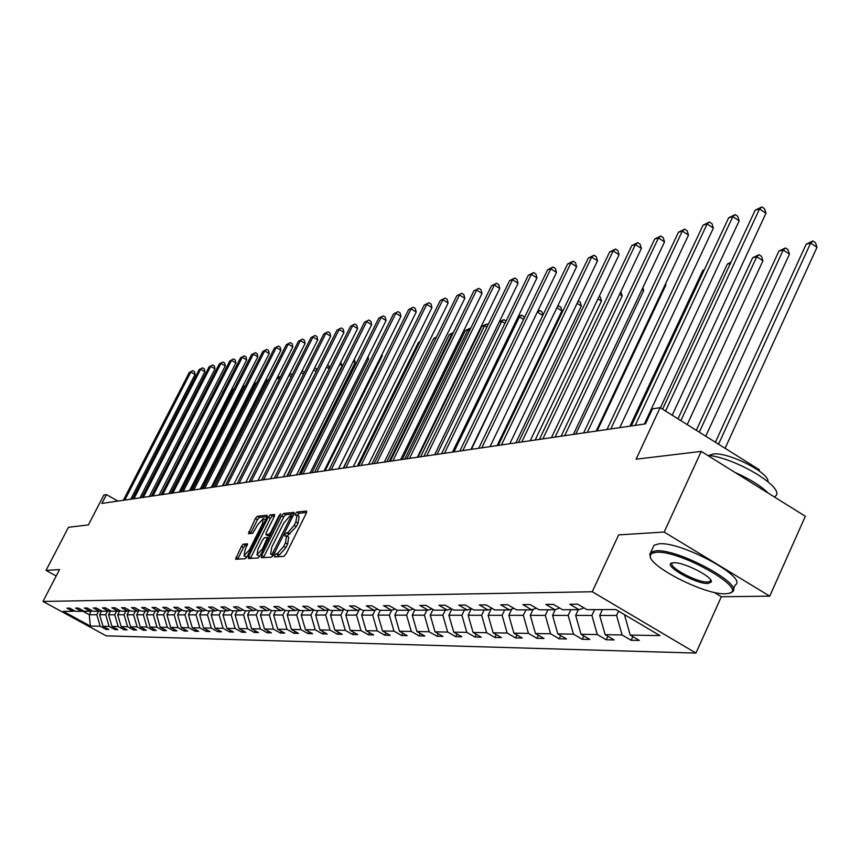 <?xml version="1.0" encoding="UTF-8"?>
<svg xmlns="http://www.w3.org/2000/svg" width="860" height="860" viewBox="0 0 860 860"><rect width="100%" height="100%" fill="white"/><g stroke="black" fill="none" stroke-linecap="round" stroke-linejoin="round"><path stroke-width="1.29" d="M274.716 555.388L274.544 556.936L283.961 556.355L285.993 554.023L306.289 513.183L306.633 511.033L296.894 512.044L295.485 513.678L295.249 515.162L296.979 515.086L295.862 521.934L294.185 525.309L287.745 532.759L286.531 532.867L285.122 534.49L284.875 535.995L286.573 535.952L285.445 542.896L283.757 546.283L277.329 553.7L276.114 553.775L274.716 555.388M286.767 536.07L288.734 537.199L287.606 544.133L285.928 547.519L279.489 554.937L278.285 555.012L276.802 556.796M306.59 512.485L299.043 513.291L297.442 515.355M297.173 515.204L299.129 516.333L298.022 523.181L296.345 526.556L287.057 536.231M701.233 451.392L805.347 516.269L769.743 596.152L664.178 532.05L701.233 451.392L636.12 459.197L660.125 407.651L652.493 408.855L645.484 423.873L101.878 503.423L106.436 494.618L103.877 495.016L88.386 524.912L68.467 527.298L46.032 570.406L56.212 575.996M243.315 544.101L241.423 546.326L235.586 559.301L245.293 558.721L247.207 556.484L266.826 517.322L267.062 515.247L257.269 516.29L255.377 518.515L248.443 533.662L252.689 533.308L257.86 524.535L263.289 518.58L262.311 524.106L249.411 549.862L244.014 555.796L245.014 550.163L247.54 543.799L243.315 544.101L245.39 545.283L243.498 547.497L237.693 559.193M664.178 532.05L618.641 534.877L592.26 591.755L43 601.441L59.544 569.567L46.032 570.406M261.719 555.56L261.354 557.721L271.642 557.108L273.63 554.808L293.712 514.495L294.055 512.377L283.553 513.474L281.585 515.774L261.719 555.56L263.848 556.775L263.504 557.613M258.269 557.925L248.389 558.538L248.658 556.399L268.288 517.161L270.223 514.904L274.63 514.463L274.275 516.538L266.288 532.512L265.923 534.619L268.89 534.383L270.846 532.114L279.188 515.398L280.65 513.807L260.225 555.657L258.269 557.925M74.53 610.772L72.799 611.32L66.962 608.149L69.681 608.128L75.529 611.32L81.41 611.299L75.519 608.074L78.303 608.052L84.216 611.288L90.235 611.266L84.28 608.009L87.129 607.988L93.106 611.256L99.276 611.234L93.245 607.945L96.169 607.923L102.211 611.224L108.532 611.213L102.447 607.87L105.436 607.848L111.553 611.202L118.024 611.18L111.864 607.794L114.939 607.773L121.12 611.17L127.753 611.148L121.529 607.719L124.678 607.697L130.924 611.137L137.74 611.116L131.44 607.644L134.665 607.622L140.986 611.105L147.974 611.073L141.61 607.568L144.921 607.547L151.317 611.062L158.487 611.041L152.048 607.482L155.445 607.461L161.916 611.03L169.28 611.009L162.755 607.407L166.249 607.375L172.796 610.998L180.353 610.976L173.763 607.321L177.353 607.289L183.975 610.966L191.737 610.933L185.061 607.235L188.749 607.203L195.456 610.922L203.444 610.901L196.682 607.138L200.477 607.117L207.26 610.88L215.473 610.858L208.625 607.053L212.527 607.02L219.397 610.847L227.835 610.815L220.912 606.956L224.922 606.923L231.877 610.804L240.574 610.772L233.554 606.859L237.682 606.827L244.734 610.761L253.678 610.729L246.573 606.751L250.819 606.719L257.957 610.718L267.17 610.686L259.978 606.655L264.353 606.622L271.577 610.675L281.069 610.643L273.781 606.547L278.296 606.515L285.617 610.632L295.399 610.6L288.014 606.44L292.669 606.397L300.086 610.578L310.18 610.546L302.698 606.321L307.493 606.289L315.018 610.536L325.424 610.492L317.834 606.203L322.79 606.171L330.412 610.482L341.162 610.449L333.465 606.085L338.593 606.042L346.311 610.428L357.416 610.396L349.612 605.956L354.9 605.924L362.737 610.374L374.207 610.342L366.296 605.827L371.767 605.784L379.712 610.321L391.569 610.278L383.549 605.698L389.193 605.655L397.255 610.256L409.532 610.224L401.383 605.558L407.242 605.515L415.412 610.202L428.119 610.159L419.852 605.418L425.915 605.375L434.214 610.138L447.372 610.095L438.987 605.268L445.265 605.225L453.682 610.073L467.313 610.03L458.81 605.117L465.314 605.064L473.871 610.009L488.007 609.966L479.364 604.956L486.115 604.903L494.801 609.944L509.475 609.89L500.692 604.795L507.701 604.741L516.527 609.869L531.76 609.826L522.848 604.623L530.125 604.569L539.091 609.794L554.926 609.74L545.874 604.44L553.442 604.386L562.547 609.718L579.016 609.665L569.814 604.258L577.683 604.193L586.939 609.643L615.835 609.546L659.932 635.594L630.229 635.099L639.335 640.453L631.143 640.281L622.081 634.959L605.139 634.68L614.104 639.937L606.225 639.765L597.313 634.551L581.016 634.282L589.842 639.432L582.263 639.27L573.48 634.153L557.807 633.895L566.493 638.948L559.193 638.797L550.55 633.766L535.447 633.519L544.004 638.475L536.973 638.335L528.459 633.401L513.904 633.154L522.332 638.034L515.548 637.894L507.163 633.046L493.124 632.809L501.434 637.593L494.887 637.464L486.62 632.702L473.075 632.476L481.267 637.185L474.946 637.045L466.797 632.369L453.725 632.154L461.788 636.776L455.682 636.647L447.651 632.057L435.02 631.842L442.964 636.389L437.073 636.26L429.151 631.745L416.939 631.541L424.775 636.013L419.067 635.895L411.263 631.444L399.448 631.251L407.178 635.647L401.663 635.529L393.966 631.154L382.517 630.961L390.15 635.293L384.807 635.185L377.207 630.875L366.134 630.692L373.659 634.949L368.478 634.841L360.985 630.606L350.256 630.423L357.674 634.615L352.664 634.519L345.269 630.348L334.863 630.165L342.183 634.293L337.324 634.196L330.025 630.09L319.931 629.918L327.165 633.981L322.446 633.884L315.244 629.842L305.45 629.681L312.599 633.68L308.02 633.594L300.903 629.606L291.4 629.445L298.452 633.39L294.002 633.293L286.982 629.37L277.748 629.219L284.714 633.111L280.392 633.014L273.458 629.144L264.493 628.993L271.373 632.831L267.17 632.745L260.322 628.929L251.604 628.778L258.398 632.562L254.323 632.476L247.551 628.714L239.08 628.574L245.788 632.304L241.821 632.218L235.135 628.509L226.9 628.37L233.522 632.046L229.663 631.96L223.062 628.305L215.043 628.165L221.59 631.799L217.827 631.724L211.302 628.112L203.498 627.972L209.969 631.552L206.314 631.476L199.864 627.918L192.264 627.789L198.66 631.326L195.102 631.251L188.716 627.725L181.309 627.606L187.641 631.089L184.169 631.025L177.869 627.553L170.645 627.424L176.902 630.875L173.516 630.799L167.291 627.37L160.25 627.252L166.442 630.659L163.142 630.584L156.971 627.198L150.113 627.08L156.23 630.445L153.016 630.38L146.92 627.037L140.234 626.918L146.275 630.24L143.136 630.176L137.116 626.865L130.58 626.757L136.568 630.036L133.504 629.971L127.538 626.703L121.174 626.607L127.086 629.842L124.098 629.778L118.196 626.553L111.983 626.446L117.841 629.649L114.918 629.584L109.08 626.403L103.006 626.295L108.801 629.455L105.952 629.402L100.179 626.252L90.321 626.091L63.264 611.353L72.799 611.32M592.26 591.755L695.944 653.073L106.199 635.841L43 601.441M107.478 611.213L105.662 614.75L99.609 614.75L101.587 610.89M99.609 614.75L103.006 626.295M105.662 614.75L109.08 626.403M83.194 610.729L81.41 611.299M116.573 611.18L114.745 614.771L108.543 614.76L110.628 610.697M108.543 614.76L111.983 626.446M114.745 614.771L118.196 626.553M92.052 610.686L90.235 611.266M125.893 611.148L124.044 614.782L117.702 614.771L119.83 610.589M117.702 614.771L121.174 626.607M124.044 614.782L127.538 626.703M101.136 610.643L99.276 611.234M135.439 611.116L133.569 614.792L127.076 614.782L129.161 610.697M127.076 614.782L130.58 626.757M133.569 614.792L137.116 626.865M110.445 610.589L108.532 611.213M145.232 611.084L143.34 614.803L136.675 614.803L138.718 610.793M136.675 614.803L140.234 626.918M143.34 614.803L146.92 627.037M119.981 610.546L118.024 611.18M155.262 611.051L153.349 614.825L146.523 614.814L148.5 610.912M146.523 614.814L150.113 627.08M153.349 614.825L156.971 627.198M129.763 610.492L127.753 611.148M165.55 611.019L163.626 614.836L156.617 614.825L158.541 611.03M156.617 614.825L160.25 627.252M163.626 614.836L167.291 627.37M139.804 610.449L137.74 611.116M176.106 610.987L174.15 614.846L166.969 614.836L168.904 611.009M166.969 614.836L170.645 627.424M174.15 614.846L177.869 627.553M150.091 610.396L147.974 611.073M186.942 610.955L184.964 614.868L177.59 614.857L179.547 610.976M177.59 614.857L181.309 627.606M184.964 614.868L188.716 627.725M160.659 610.342L158.487 611.041M198.058 610.912L196.058 614.879L188.49 614.868L190.469 610.944M188.49 614.868L192.264 627.789M196.058 614.879L199.864 627.918M171.505 610.288L169.28 611.009M209.475 610.88L207.453 614.9L199.681 614.889L201.681 610.901M199.681 614.889L203.498 627.972M207.453 614.9L211.302 628.112M182.643 610.224L180.353 610.976M221.203 610.837L219.16 614.911L211.173 614.9L213.194 610.869M211.173 614.9L215.043 628.165M219.16 614.911L223.062 628.305M194.091 610.17L191.737 610.933M233.253 610.793L231.189 614.932L222.976 614.921L225.03 610.826M222.976 614.921L226.9 628.37M231.189 614.932L235.135 628.509M205.862 610.105L203.444 610.901M245.637 610.761L243.552 614.943L235.113 614.932L237.188 610.783M235.113 614.932L239.08 628.574M243.552 614.943L247.551 628.714M217.956 610.041L215.473 610.858M258.387 610.718L256.269 614.964L247.594 614.954L249.69 610.74M247.594 614.954L251.604 628.778M256.269 614.964L260.322 628.929M230.405 609.976L227.835 610.815M271.513 610.632L269.352 614.986L260.429 614.975L262.547 610.707M260.429 614.975L264.493 628.993M269.352 614.986L273.458 629.144M243.208 609.912L240.574 610.772M285.122 610.353L282.822 614.997L273.63 614.986L275.77 610.664M273.63 614.986L277.748 629.219M282.822 614.997L286.982 629.37M256.387 609.837L253.678 610.729M299.14 610.041L296.689 615.018L287.219 615.008L289.39 610.611M287.219 615.008L291.4 629.445M296.689 615.018L300.903 629.606M269.965 609.761L267.17 610.686M313.577 609.718L310.965 615.04L301.215 615.029L303.408 610.568M301.215 615.029L305.45 629.681M310.965 615.04L315.244 629.842M283.95 609.686L281.069 610.643M328.412 609.504L325.693 615.061L315.642 615.05L317.856 610.525M315.642 615.05L319.931 629.918M325.693 615.061L330.025 630.09M298.366 609.611L295.399 610.6M343.516 609.654L340.861 615.083L330.498 615.072L332.755 610.471M330.498 615.072L334.863 630.165M340.861 615.083L345.269 630.348M313.244 609.525L310.18 610.546M359.093 609.826L356.524 615.104L345.827 615.093L348.106 610.417M345.827 615.093L350.256 630.423M356.524 615.104L360.985 630.606M328.584 609.439L325.424 610.492M375.154 610.019L372.681 615.126L361.641 615.115L363.952 610.374M361.641 615.115L366.134 630.692M372.681 615.126L377.207 630.875M344.419 609.353L341.162 610.449M391.752 610.224L389.365 615.147L377.97 615.136L380.303 610.321M377.97 615.136L382.517 630.961M389.365 615.147L393.966 631.154M360.781 609.267L357.416 610.396M408.984 610.224L406.597 615.179L394.826 615.158L397.202 610.234M394.826 615.158L399.448 631.251M406.597 615.179L411.263 631.444M377.69 609.17L374.207 610.342M426.829 610.159L424.421 615.201L412.241 615.179L414.81 609.858M412.241 615.179L416.939 631.541M424.421 615.201L429.151 631.745M395.17 609.063L391.569 610.278M445.286 610.105L442.846 615.222L430.258 615.212L433.01 609.45M430.258 615.212L435.02 631.842M442.846 615.222L447.651 632.057M413.252 608.966L409.532 610.224M464.389 610.041L461.917 615.255L448.888 615.233L451.855 609.02M448.888 615.233L453.725 632.154M461.917 615.255L466.797 632.369M431.967 608.848L428.119 610.159M484.169 609.976L481.654 615.276L468.162 615.265L471.301 608.676M468.162 615.265L473.075 632.476M481.654 615.276L486.62 632.702M451.36 608.74L447.372 610.095M504.659 609.912L502.111 615.308L488.136 615.287L491.167 608.88M488.136 615.287L493.124 632.809M502.111 615.308L507.163 633.046M471.452 608.622L467.313 610.03M525.912 609.837L523.321 615.341L508.83 615.319L511.754 609.106M508.83 615.319L513.904 633.154M523.321 615.341L528.459 633.401M492.296 608.493L488.007 609.966M547.949 609.772L545.326 615.373L530.287 615.351L533.103 609.364M530.287 615.351L535.447 633.519M545.326 615.373L550.55 633.766M513.925 608.364L509.475 609.89M570.836 609.697L568.17 615.405L552.561 615.373L555.237 609.633M552.561 615.373L557.807 633.895M568.17 615.405L573.48 634.153M536.393 608.224L531.76 609.826M594.604 609.611L591.906 615.438L575.684 615.405L578.35 609.665M575.684 615.405L581.016 634.282M591.906 615.438L597.313 634.551M559.742 608.074L554.926 609.74M618.566 611.159L616.588 615.47L599.71 615.448L602.419 609.589M599.71 615.448L605.139 634.68M616.588 615.47L622.081 634.959M584.026 607.923L579.016 609.665M625.886 615.48L624.704 615.48L624.951 614.932M624.704 615.48L630.229 635.099M758.971 470.796L759.423 469.796L660.125 407.651M714.079 592.368L721.336 596.743L769.743 596.152M721.336 596.743L695.944 653.073M117.884 501.079L106.436 494.618M82.409 610.976L89.279 614.728L96.793 614.739L98.588 611.245M91.224 610.944L89.279 614.728L90.321 626.091M96.793 614.739L100.179 626.252M632.82 636.626L631.143 640.281M607.837 636.26L606.225 639.765M583.822 635.916L582.263 639.27M560.698 635.572L559.193 638.797M538.414 635.239L536.973 638.335M516.946 634.916L515.548 637.894M496.241 634.605L494.887 637.464M476.246 634.304L474.946 637.045M456.94 634.003L455.682 636.647M438.288 633.712L437.073 636.26M420.25 633.433L419.067 635.895M402.802 633.154L401.663 635.529M385.914 632.885L384.807 635.185M369.553 632.627L368.478 634.841M353.696 632.369L352.664 634.519M338.335 632.121L337.324 634.196M323.425 631.885L322.446 633.884M308.966 631.649L308.02 633.594M294.926 631.423L294.002 633.293M281.295 631.197L280.392 633.014M258.978 555.979L260.15 555.818M268.051 630.971L267.17 632.745M255.173 630.767L254.323 632.476M242.649 630.552L241.821 632.218M230.469 630.348L229.663 631.96M218.612 630.154L217.827 631.724M207.077 629.961L206.314 631.476M195.844 629.767L195.102 631.251M184.9 629.584L184.169 631.025M174.225 629.402L173.516 630.799M163.83 629.219L163.142 630.584M153.693 629.047L153.016 630.38M143.803 628.875L143.136 630.176M134.149 628.714L133.504 629.971M124.732 628.553L124.098 629.778M115.53 628.391L114.918 629.584M106.554 628.23L105.952 629.402M294.002 513.818L285.671 514.699L283.703 516.989L263.848 556.775M272.244 554.023L291.486 515.591L290.121 515.721L283.757 523.106L271.771 547.143L270.62 554.055L273.63 554.818M272.588 555.184L270.986 554.109M274.566 515.871L272.319 516.107L270.384 518.365L250.41 558.409M267.911 535.705L270.212 535.662M257.968 549.142L256.979 554.851L262.493 548.82L267.46 537.489L264.504 537.704L262.558 539.972L257.968 549.142M247.497 545.133L245.39 545.283M245.981 556.904L247.046 556.796M265.546 519.87L263.429 518.655M267.116 516.656L259.344 517.483L257.441 519.709L250.572 533.49M725.087 448.318L817 247.272L810.668 243.047L806.196 244.175L715.391 442.244M718.53 444.212L810.668 243.047L812.904 240.983L815.43 242.671L817 247.272M806.196 244.175L812.904 240.983M672.208 415.219L765.959 213.237L759.53 208.948L665.543 411.048M755.177 210.195L761.863 206.927L759.53 208.948L755.177 210.195L662.566 409.177M761.863 206.927L764.433 208.636L765.959 213.237M725.109 593.787L728.248 593.475C750.63 590.412 680.238 549.948 656.32 552.292L652.116 553.184L650.343 555.302C646.537 565.181 704.544 595.012 725.109 593.787M650.472 557.076L649.784 553.915L650.859 552.206L655.9 550.819C677.97 548.465 745.502 585.069 732.075 592.003L729.861 592.959M708.049 583.499C695.761 584.316 661.576 564.676 672.294 562.913L673.649 562.752C683.528 561.806 713.52 577.167 711.295 582.016L708.049 583.499M672.52 562.945C666.704 566.321 697.041 582.79 707.64 582.037L710.199 581.403L710.736 580.038M707.49 455.284C735.966 457.584 787.255 488.964 775.064 496.424L774.72 497.177M734.838 472.333C749.802 478.956 760.939 485.889 768.249 493.145M709.102 455.445L712.94 454.058C727.291 451.457 769.711 472.731 767.98 481.664M652.933 547.691L654.073 545.218L659.136 543.789C681.249 541.306 748.716 577.909 735.236 584.972L733.29 589.304M705.759 436.213L789.458 254.141L783.213 250.002L778.913 251.088L696.31 430.301M699.309 432.182L783.213 250.002L785.449 247.97L787.943 249.626L789.458 254.141M778.913 251.088L785.449 247.97M687.204 424.603L762.928 260.763L756.779 256.699L752.629 257.753L677.992 418.831M680.873 420.637L756.779 256.699L759.014 254.7L761.466 256.323L762.928 260.763M752.629 257.753L759.014 254.7M644.344 424.034L739.17 220.805L732.827 216.602L635.228 425.367M728.646 217.806L735.16 214.613L732.827 216.602L728.646 217.806L631.261 425.947M735.16 214.613L737.697 216.29L739.17 220.805M619.791 427.635L713.37 228.094L707.113 223.976L610.815 428.946M703.082 225.137L709.446 222.009L707.113 223.976L703.082 225.137L606.999 429.505M709.446 222.009L711.94 223.654L713.37 228.094M730.419 263.386L727.291 264.171L660.394 407.823M727.291 264.171L731.021 262.096M596.163 431.086L688.505 235.124L682.346 231.082L587.316 432.387M678.465 232.2L684.667 229.136L682.346 231.082L678.465 232.2L583.628 432.924M684.667 229.136L687.129 230.749L688.505 235.124M704.211 270.029L702.856 270.373L629.961 426.141M702.856 270.373L704.469 269.47M573.384 434.418L664.533 241.886L658.459 237.93L564.676 435.697M654.718 239.005L660.781 236.016L658.459 237.93L654.718 239.005L561.118 436.213M660.781 236.016L663.211 237.596L664.533 241.886M551.432 437.632L641.399 248.422L635.422 244.541L542.843 438.89M631.799 245.584L637.733 242.649L635.422 244.541L631.799 245.584L539.413 439.395M637.733 242.649L640.12 244.197L641.399 248.422M597.13 430.946L665.909 284.961L665.221 284.52M665.565 283.811L665.909 284.961M530.244 440.728L619.071 254.732L613.169 250.926L521.784 441.975M609.675 251.926L615.48 249.045L613.169 250.926L609.675 251.926L518.472 442.459M615.48 249.045L617.835 250.572L619.071 254.732M575.77 434.074L643.699 290.508L642.033 289.433M642.85 287.681L643.699 290.508M509.797 443.728L597.496 260.827L591.68 257.086L501.444 444.953M588.304 258.054L593.98 255.237L591.68 257.086L588.304 258.054L498.252 445.415M593.98 255.237L596.303 256.731L597.496 260.827M555.119 437.095L622.231 295.862L619.63 294.206M620.823 291.701L622.231 295.862M490.049 446.619L576.651 266.718L570.9 263.042L481.815 447.823M567.643 263.977L573.19 261.214L570.9 263.042L567.643 263.977L478.73 448.275M573.19 261.214L575.49 262.687L576.651 266.718M535.156 440.019L601.452 301.043L598.001 298.85M599.194 296.367L600.301 297.076L601.452 301.043M515.839 442.846L581.349 306.063L577.103 303.365M578.275 300.914L580.231 302.15L581.349 306.063M497.144 445.577L561.881 310.922L556.882 307.772M557.785 305.913L560.795 307.074L561.881 310.922M558.613 305.698L557.409 306.687M471.398 449.35L537.178 312.363M542.789 315.491L537.64 312.244L539.811 310.481L541.961 311.836L542.907 315.244M537.683 311.309L539.811 310.481M453.94 451.898L519.418 316.867L517.892 317.254M523.568 319.469L519.418 316.867L521.579 315.125L523.697 316.448L524.181 318.2M518.171 316.684L521.579 315.125M437.031 454.37L501.745 321.339L499.23 321.984M504.949 323.338L501.745 321.339L503.895 319.619L506.035 321.102M499.284 321.866L503.895 319.619M420.626 456.778L484.599 325.693L481.901 326.37L418.046 457.154M486.91 327.133L484.599 325.693L486.738 323.983L488.05 324.8M481.901 326.37L486.738 323.983M404.705 459.1L467.958 329.907L465.335 330.573L402.2 459.476M469.431 330.82L467.958 329.907L470.56 328.52M465.335 330.573L470.087 328.219M389.257 461.368L451.79 334.002L449.242 334.647L386.817 461.723M452.489 334.433L451.79 334.002L453.263 332.852M449.242 334.647L453.456 332.454M436.02 338.002L433.612 338.614L371.885 463.906M433.612 338.614L436.525 336.98M470.957 449.414L556.484 272.416L550.819 268.804L462.831 450.597M547.659 269.717L553.098 266.998L550.819 268.804L547.659 269.717L459.842 451.038M553.098 266.998L555.356 268.449L556.484 272.416M452.489 452.113L536.962 277.93L531.372 274.383L444.469 453.284M528.319 275.264L533.641 272.599L531.372 274.383L528.319 275.264L441.588 453.704M533.641 272.599L535.877 274.017L536.962 277.93M434.623 454.725L518.064 283.262L512.549 279.779L426.71 455.886M509.593 280.629L514.807 278.017L512.549 279.779L509.593 280.629L423.915 456.294M514.807 278.017L517.01 279.414L518.064 283.262M417.326 457.262L499.767 288.433L494.317 285.015L409.521 458.401M491.447 285.832L496.564 283.273L494.317 285.015L491.447 285.832L406.812 458.799M496.564 283.273L498.736 284.638L499.767 288.433M400.566 459.713L482.019 293.443L476.644 290.078L392.859 460.842M473.871 290.873L478.88 288.358L473.871 290.873L390.246 461.218M478.88 288.358L481.03 289.702L482.019 293.443M384.323 462.089L464.819 298.302L459.509 294.991L376.723 463.196M456.821 295.765L461.734 293.292L456.821 295.765L374.186 463.572M461.734 293.292L463.852 294.614L464.819 298.302M368.585 464.389L448.135 303.021L442.889 299.764L361.071 465.486M440.277 300.516L445.104 298.076L440.277 300.516L358.609 465.851M445.104 298.076L447.2 299.377L448.135 303.021M353.31 466.625L431.935 307.59L426.764 304.386L345.892 467.711M424.216 305.117L428.957 302.72L424.216 305.117L343.505 468.066M428.957 302.72L431.032 304.01L431.935 307.59M338.485 468.797L416.208 312.04L411.101 308.88L331.164 469.872M408.629 309.589L413.284 307.235L408.629 309.589L328.842 470.205M413.284 307.235L415.326 308.493L416.208 312.04M324.091 470.904L400.932 316.351L395.879 313.244L316.856 471.957M393.482 313.932L398.051 311.621L393.482 313.932L314.61 472.29M398.051 311.621L400.072 312.857L400.932 316.351M419.712 342.14L418.422 342.463L357.373 466.034M418.422 342.463L419.992 341.581M310.116 472.946L386.086 320.543L381.098 317.48L302.967 473.989M378.765 318.157L383.259 315.878L378.765 318.157L300.774 474.312M383.259 315.878L385.248 317.103L386.086 320.543M403.899 346.15L343.269 468.098M296.528 474.935L371.66 324.618L366.725 321.608L289.465 475.967M364.457 322.253L368.875 320.017L364.457 322.253L287.337 476.279M368.875 320.017L370.843 321.221L371.66 324.618M338.571 468.786L396.31 352.17M283.316 476.87L357.62 328.584L352.75 325.617L276.339 477.891M350.547 326.252L354.879 324.037L350.547 326.252L274.275 478.192M354.879 324.037L356.825 325.231L357.62 328.584M325.091 470.753L382.27 355.728L381.571 355.309M381.969 354.492L382.27 355.728M270.481 478.751L343.968 332.444L339.152 329.52L263.579 479.762M337.002 330.132L341.269 327.961L337.002 330.132L261.569 480.052M341.269 327.961L343.194 329.133L343.968 332.444M311.965 472.677L368.542 359.158L367.241 358.362M367.994 356.846L368.542 359.158M257.978 480.579L330.67 336.195L325.908 333.315L251.163 481.579M323.822 333.916L328.015 331.777L323.822 333.916L249.206 481.858M328.015 331.777L329.917 332.927L330.67 336.195M299.194 474.548L355.18 362.49L353.299 361.35M354.363 359.222L355.18 362.49M245.82 482.352L317.727 339.85L313.019 337.012L239.08 483.341M310.987 337.593L315.115 335.486L310.987 337.593L237.177 483.621M315.115 335.486L316.996 336.625L317.727 339.85M286.756 476.365L342.151 365.737L339.732 364.285M340.796 362.167L342.151 365.737M233.974 484.094L305.128 343.419L300.473 340.614L227.32 485.062M298.485 341.173L302.548 339.098L298.485 341.173L225.46 485.341M302.548 339.098L304.408 340.227L305.128 343.419M329.208 368.746L326.531 367.145M327.585 365.059L328.746 365.747L329.358 368.445M316.211 371.456L313.685 369.94M314.728 367.876L316.394 368.875L316.738 370.402M303.548 374.111L301.161 372.681M302.021 370.993L304.44 372.337M302.569 370.853L301.796 371.423M291.217 376.712L288.971 375.368M289.465 374.39L290.841 373.842L292.239 374.68M290.841 373.842L289.078 375.143M222.944 485.706L276.909 378.335M279.199 379.249L277.425 378.196L279.392 376.755L280.22 377.239M277.189 377.776L279.392 376.755M212.323 487.254L266.267 381.023L265.095 381.324M267.481 381.754L266.267 381.023L268.492 379.754M265.235 381.066L268.223 379.593M201.96 488.77L255.377 383.786L253.657 384.226L200.326 489.017M256.065 384.194L255.377 383.786L256.796 382.754M253.657 384.226L256.947 382.463M191.845 490.254L244.745 386.484L243.057 386.914L190.243 490.49M243.057 386.914L245.444 385.56M233.899 389.236L232.705 389.537L180.396 491.931M232.705 389.537L234.167 388.709M223.062 391.977L170.785 493.339M222.589 392.096L223.17 391.773M222.45 485.782L292.841 346.881L288.24 344.118L215.86 486.738M286.305 344.666L290.304 342.624L286.305 344.666L214.054 487.007M290.304 342.624L292.142 343.731L292.841 346.881M211.205 487.426L280.876 350.267L276.318 347.537L204.701 488.373M274.437 348.074L278.371 346.053L274.437 348.074L202.939 488.63M278.371 346.053L280.188 347.15L280.876 350.267M200.262 489.028L269.201 353.567L264.697 350.869L193.822 489.963M262.859 351.396L266.74 349.407L262.859 351.396L192.102 490.221M266.74 349.407L268.535 350.482L269.201 353.567M189.587 490.587L257.817 356.782L253.367 354.116L183.212 491.522M251.572 354.632L255.388 352.675L251.572 354.632L181.535 491.769M255.388 352.675L257.172 353.739L257.817 356.782M179.17 492.113L246.712 359.921L242.305 357.287L172.871 493.038M240.564 357.792L244.315 355.857L240.564 357.792L171.237 493.274M244.315 355.857L246.078 356.911L246.712 359.921M169.011 493.597L235.876 362.974L231.523 360.383L162.776 494.511M229.814 360.877L233.511 358.964L229.814 360.877L161.185 494.747M233.511 358.964L235.264 360.007L235.876 362.974M159.1 495.048L225.298 365.962L220.988 363.404L152.929 495.951M219.322 363.887L222.966 362.006L219.322 363.887L151.371 496.177M222.966 362.006L224.697 363.027L225.298 365.962M149.425 496.467L214.978 368.886L210.7 366.36L143.319 497.36M209.077 366.822L212.667 364.962L209.077 366.822L141.803 497.575M212.667 364.962L214.376 365.973L214.978 368.886M139.976 497.843L204.884 371.735L200.659 369.241L133.934 498.736M199.069 369.692L202.616 367.854L199.069 369.692L132.451 498.95M202.616 367.854L204.304 368.854L204.884 371.735M130.752 499.198L195.026 374.519L190.845 372.047L124.775 500.068M189.286 372.498L192.791 370.681L189.286 372.498L123.324 500.283M192.791 370.681L194.457 371.671L195.026 374.519M279.489 554.937L277.329 553.7M285.928 547.519L283.757 546.283M287.606 544.133L285.445 542.896M288.68 534.103L286.531 532.867M289.906 533.995L287.745 532.759M296.345 526.556L294.185 525.309M298.022 523.181L295.862 521.934M299.043 513.291L296.894 512.044M278.285 555.012L276.114 553.775M283.703 516.989L281.585 515.774M285.671 514.699L283.553 513.474M274.555 552.937L273.641 552.41M292.163 517.612L291.239 517.075M292.776 516.376L291.583 515.688M250.765 557.592L248.658 556.399M270.384 518.365L268.288 517.161M272.319 516.107L270.223 514.904M268.148 535.844L266.041 534.63M270.416 535.264L268.89 534.383M271.738 532.619L270.846 532.114M280.081 515.914L279.188 515.398M263.386 549.336L262.493 548.82M267.987 540.112L267.094 539.607M268.879 538.338L267.589 537.607M250.281 550.346L249.411 549.862M263.171 524.6L262.311 524.106M250.883 532.781L248.809 531.598M257.441 519.709L255.377 518.515M259.344 517.483L257.269 516.29M238.048 558.387L235.962 557.205M243.498 547.497L241.423 546.326M292.787 516.344L291.529 515.624M272.771 555.28L270.62 554.055M268.041 535.823L265.923 534.619M259.107 556.054L256.979 554.851M268.9 538.306L267.514 537.511M246.11 556.979L244.014 555.796M654.073 545.218L650.859 552.206M710.199 581.403L710.779 580.124M710.726 580.629L711.295 582.016M650.343 555.302L649.784 553.915"/></g></svg>
